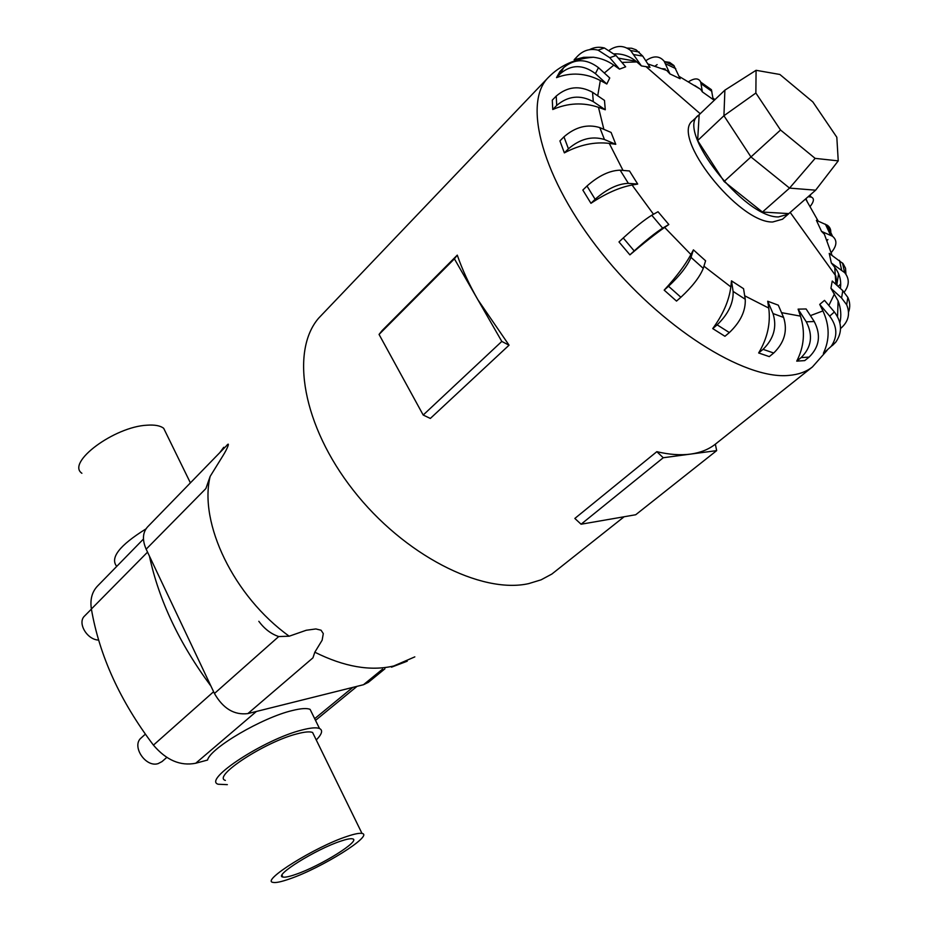 <?xml version="1.0" encoding="UTF-8"?>
<svg xmlns="http://www.w3.org/2000/svg" width="929" height="929" viewBox="0 0 929 929"><rect width="100%" height="100%" fill="white"/><g stroke="black" fill="none" stroke-linecap="round" stroke-linejoin="round"><path stroke-width="1.39" d="M227.35 784.645L218.164 784.239C202.476 779.779 264.73 739.124 301.762 730.055C310.449 727.767 316.371 727.256 319.518 728.522C323.106 730.252 322.026 734.073 316.255 739.972M143.461 539.041L97.487 586.083C92.006 591.878 89.962 599.519 91.379 608.994C99.415 655.677 120.108 701.058 153.436 745.128C166.291 760.212 180.377 766.251 195.717 763.243L207.539 760.05C210.233 748.077 262.396 717.536 292.263 710.557C300.961 708.386 306.907 707.991 310.1 709.373L312.156 713.542M295.736 874.386C289.291 876.651 285.006 877.533 282.892 877.057C273.091 875.931 315.918 849.211 340.595 841.186C346.505 839.189 350.442 838.399 352.416 838.829C361.985 840.141 320.656 865.967 295.736 874.386M81.891 473.279C66.017 462.63 114.348 426.62 147.107 425.192C154.818 424.646 160.345 425.691 163.69 428.315L166.558 434.18M225.375 780.418C211.905 776.551 265.276 741.69 297.175 733.817C304.724 731.82 309.856 731.378 312.585 732.47L314.257 735.884M347.063 836.402C315.523 846.598 260.422 880.971 273.01 882.376C275.739 883.003 281.29 881.842 289.639 878.904C321.562 868.058 374.224 835.159 362.008 833.441C359.511 832.907 354.53 833.894 347.063 836.402M145.958 528.915C119.551 545.346 109.808 557.841 116.729 566.388M166.79 757.414L162.018 761.583L158.127 763.615C145.481 767.784 131.117 745.766 141.266 737.847L145.33 734.189M626.947 48.064L631.639 48.238L636.063 49.806L642.763 56.112L650.01 67.318L641.405 65.913L636.005 61.244C629.537 56.088 622.372 53.627 614.487 53.859M589.462 49.678C594.177 47.205 599.147 46.647 604.396 47.983L616.008 55.496L625.658 66.818L619.504 69.129L613.79 65.123C607.601 60.78 600.784 58.155 593.376 57.238L583.621 57.308L574.134 59.746L577.919 55.81C583.609 50.212 590.333 48.32 598.102 50.154L609.784 57.714L619.504 69.129M563.636 67.678C574.575 58.446 586.187 58.434 598.45 67.643L609.749 77.966L606.811 84.005L600.32 80.498C585.723 73.054 571.126 72.102 556.517 77.641L559.804 71.684L563.636 67.678L560.384 73.612C571.381 64.345 583.064 64.345 595.419 73.623L606.811 84.005M598.485 107.334C583.191 102.178 567.944 102.91 552.755 109.517L552.29 100.135L556.216 96.082C567.48 86.502 579.591 85.236 592.551 92.285L604.477 100.402L605.29 109.785L598.485 107.323L603.862 129.34M563.949 136.842C575.457 126.901 587.407 123.824 599.797 127.598L611.096 132.441L615.776 144.309L609.261 143.391C594.572 141.638 579.603 144.808 564.356 152.879L559.92 140.918L563.949 136.842L568.432 148.814C580.01 138.874 592.017 135.773 604.454 139.513L615.776 144.309M586.989 186.021C598.613 175.732 609.668 170.46 620.154 170.181L629.502 170.971L637.7 184.058L632.08 185.022C619.341 187.414 605.638 193.511 590.949 203.312L582.831 190.062L586.989 186.021L595.129 199.282C606.834 189.028 617.913 183.721 628.376 183.361L637.7 184.058M623.254 237.975C634.844 227.419 644.343 219.848 651.752 215.249L658.011 211.719L668.834 224.504L664.63 227.419C655.026 234.166 643.449 243.317 629.897 254.871L618.993 241.946L623.254 237.975L634.182 250.923C645.829 240.425 655.317 232.831 662.656 228.139L668.834 224.504M690.921 254.534L693.417 249.855L705.587 260.794L703.265 268.376C699.792 276.993 692.337 286.62 680.887 297.257L676.509 301.089L664.177 290.127C676.196 277.039 685.114 265.171 690.921 254.534L664.63 227.419M730.833 286.898L731.483 280.848L743.548 288.687L745.244 299.254C745.79 310.843 740.494 321.945 729.358 332.57L724.945 336.286L712.729 328.599C723.064 314.466 729.102 300.566 730.833 286.898L703.938 266.193M768.747 308.068L767.714 301.228L778.293 305.176L783.611 317.439C787.78 330.678 784.482 342.534 773.706 353.02L769.293 356.62L758.645 352.962C767.366 338.4 770.733 323.431 768.747 308.068L744.686 295.794M800.461 316.115L798.104 309.136L806.117 308.962L814.245 321.539C821.201 335.021 819.483 346.865 809.101 357.096L804.735 360.603L796.734 361.137C804.131 346.761 805.373 331.746 800.461 316.115L781.533 312.655M699.444 114.453L692.709 120.712C670.169 136.099 738.439 223.134 772.684 221.996L782.508 219.221L789.22 213.24M382.121 330.561L457.277 255.127C462.224 269.503 469.087 284.379 477.889 299.753L509.057 345.182L430.336 418.445L423.194 415.031L379.055 334.428L382.121 330.561M548.18 77.606L318.635 318.171C290.092 351.278 302.54 425.679 353.299 490.257C403.778 554.961 481.245 594.316 528.706 583.609L541.096 579.824L551.896 574.029L624.137 516.756M663.248 457.742L581.078 524.223L574.842 518.44L656.826 451.68C669.344 454.629 680.585 455.431 690.514 454.107L663.248 457.742L656.826 451.68M146.155 549.19C142.137 539.946 142.613 532.514 147.572 526.906L226.421 445.827C230.369 440.787 227.86 447.941 222.751 456.046L210.163 476.38L205.878 488.573L146.155 549.19L214.448 693.499C223.099 708.572 234.224 715.272 247.846 713.6L363.471 684.731L368.395 682.304L384.943 668.787M258.819 621.315C264.475 628.921 271.117 633.996 278.723 636.551L289.198 636.202L306.256 630.257L315.872 628.945L321.051 630.21L323.304 633.613L322.131 640.22L314.826 652.204L312.934 657.848L247.846 713.6M698.213 115.451C675.789 130.71 744.303 217.932 778.456 216.933L788.245 214.204M779.872 74.471L812.852 101.935L836.82 137.248L838.237 160.868L815.139 158.371L780.534 130.014L755.869 93.028L756.078 70.302L779.872 74.471M815.627 190.19L789.545 188.099L762.454 212.044L788.814 213.6L815.627 190.19L838.237 160.868M762.454 212.044L724.097 181.503L750.957 156.943L789.545 188.099L815.139 158.371M724.097 181.503L697.644 140.569L723.935 115.742L750.957 156.943L780.534 130.014M697.644 140.569L699.165 114.731L724.887 90.148L723.935 115.742L755.869 93.028M724.887 90.148L756.078 70.302M690.514 454.107C700.408 452.737 708.688 449.427 715.353 444.178L716.665 450.623L690.514 454.107M581.078 524.223L635.715 514.747L716.665 450.623M509.057 345.182L501.799 341.431L454.409 258.843L457.277 255.127M454.409 258.843L379.055 334.428M501.799 341.431L423.194 415.031M645.76 60.757C653.354 55.485 659.497 55.659 664.2 61.279L669.972 73.937L666.755 70.465L647.815 63.927M665.152 61.72L669.623 62.382L673.839 65.46L680.121 78.721L669.972 73.937M657.14 64.612L655.166 66.052M662.482 68.7L665.21 68.967M688.575 81.717C694.741 77.862 698.782 78.001 700.71 82.124L702.382 91.913L700.594 89.323L694.787 85.526M807.092 201.314L805.931 198.655M838.585 273.707L836.971 283.937M840.373 288.466C841.523 280.744 839.653 273.707 834.753 267.331L831.339 263.012L829.237 253.385L843.091 263.662L845.529 268.249L845.936 274.218M839.909 322.851C841.535 315.581 840.931 308.254 838.086 300.868L830.932 288.292L832.233 281.034L842.8 290.672L847.852 297.419C850.105 302.297 850.337 307.197 848.549 312.109M819.715 304.41L829.678 316.115C837.354 326.451 837.83 336.553 831.13 346.424L823.384 353.322C829.852 339.642 829.702 325.51 822.931 310.925L819.715 304.41L824.499 300.369L834.393 311.993C842.011 322.247 842.487 332.292 835.81 342.116L832.396 345.542M706.83 86.443L711.417 89.695L713.158 99.519L702.382 91.913M808.149 196.716L811.191 197.064C814.419 198.283 814.083 201.407 810.181 206.459M830.329 234.723C831.467 230.706 830.491 227.559 827.402 225.282L816.394 220.324L821.526 231.367L832.547 236.28C837.412 240.321 836.971 245.767 831.211 252.63M827.031 240.646L827.878 239.531M831.978 255.254L824.395 234.236L821.526 231.367M838.701 285.853L840.722 283.995M831.339 263.012L844.658 272.615C849.57 278.677 849.431 285.18 844.24 292.101M830.932 288.292L841.569 297.988L846.667 304.758C850.349 313.735 848.467 321.527 841 328.134L840.548 328.506M798.104 309.136L806.267 321.806C813.247 335.369 811.528 347.307 801.112 357.607L796.734 361.137M767.714 301.228L773.009 313.549C777.155 326.845 773.834 338.771 763.057 349.339L758.645 352.962M731.483 280.848L733.109 291.404C733.585 302.993 728.266 314.141 717.142 324.848L712.729 328.599M693.417 249.855L691.002 257.356C687.437 265.926 679.947 275.553 668.532 286.26L664.177 290.127M629.897 254.871L634.182 250.923M590.949 203.312L595.129 199.282M564.356 152.879L568.432 148.814M552.755 109.517L556.715 105.441C568.049 95.85 580.242 94.584 593.283 101.644L605.29 109.785M556.517 77.641L560.384 73.612M609.494 50.085C616.914 45.138 623.963 45.289 630.605 50.514L641.405 65.913M98.613 640.081C86.885 639.756 77.037 622.639 84.655 615.927L91.402 609.11M210.988 686.171C179.425 643.623 158.905 600.273 149.43 556.111M636.841 61.941L621.907 62.417M613.79 65.123L604.326 73.008M600.32 80.498L597.719 95.803M609.261 143.391L623.022 170.425M632.08 185.022L653.505 214.262M593.376 57.238C575.156 58.643 560.187 65.344 548.447 77.339C522.191 102.852 542.269 178.844 601.609 253.002C660.682 327.263 744.268 379.926 788.837 375.421C798.429 374.619 806.302 371.786 812.457 366.92L827.1 350.349M223.738 447.279L219.848 452.586M210.163 476.38C198.655 522.981 233.725 596.406 289.198 636.202M314.826 652.204C344.102 666.813 370.416 671.412 393.768 665.977L414.822 656.873M675.743 68.63L665.629 63.822M700.594 89.323L679.122 76.41M714.97 99.624L712.938 98.091M818.217 221.102L805.617 198.934M835.926 284.402L834.753 267.331M828.854 305.478L834.486 293.866M810.425 315.616L822.931 310.925M711.846 91.344L701.128 83.749M809.879 196.843L809.194 195.81M830.549 235.188L825.405 224.179M841.616 269.979L839.468 260.352M841.569 297.988L842.8 290.672M829.678 316.115L834.393 311.993M806.267 321.806L814.245 321.539M801.112 357.607L809.101 357.096M773.009 313.549L783.611 317.439M763.057 349.339L773.706 353.02M733.109 291.404L745.244 299.254M717.142 324.848L729.358 332.57M691.002 257.356L703.265 268.376M668.532 286.26L680.887 297.257M651.752 215.249L662.656 228.139M620.154 170.181L628.376 183.361M599.797 127.598L604.454 139.513M592.551 92.285L593.283 101.644M556.216 96.082L556.715 105.441M598.45 67.643L595.419 73.623M616.008 55.496L609.784 57.714M642.763 56.112L634.147 54.648M214.448 693.499L278.723 636.551M363.471 684.731L382.585 669.112M352.788 687.402L314.676 718.674M256.404 711.463L195.717 763.243M213.612 691.722L153.436 745.128M147.548 552.128L91.379 608.994M282.892 877.057L281.998 875.153M163.69 428.315L190.399 482.871M618.273 58.144L636.005 61.244M674.315 66.087L664.2 61.279M790.184 212.404L835.821 275.936L837.145 285.517M838.086 300.868L837.563 316.638M711.417 89.695L700.71 82.124M811.191 197.064L809.925 195.16M832.547 236.28L827.402 225.282M844.658 272.615L842.498 262.977M846.667 304.758L847.852 297.419M831.13 346.424L835.81 342.116M604.396 47.983L598.102 50.154M639.245 52.012L630.605 50.514M391.492 667.173L407.227 661.204M715.353 444.178L812.457 366.92M700.211 113.721L645.852 66.505M362.008 833.441L312.585 732.47M319.518 728.522L310.1 709.373M357.073 686.322L315.512 720.381"/></g></svg>
